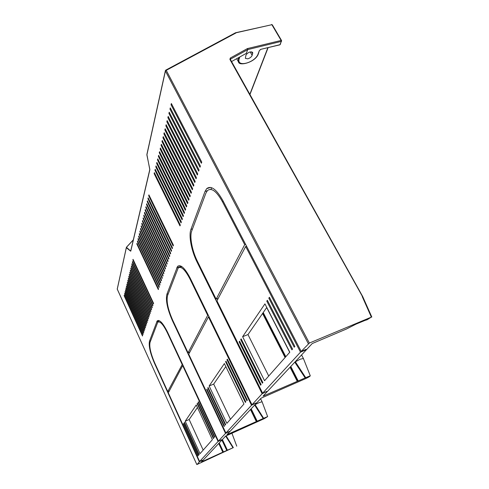 <?xml version="1.0" encoding="UTF-8"?>
<svg xmlns="http://www.w3.org/2000/svg" width="489" height="489" viewBox="0 0 489 489"><rect width="100%" height="100%" fill="white"/><g stroke="black" fill="none" stroke-linecap="round" stroke-linejoin="round"><path stroke-width="0.73" d="M219.237 442.918L223.436 451.915L201.462 461.928L225.631 436.09L264.262 418.663L267.648 416.604L262.104 401.817M254.653 405.075L263.204 418.517L263.638 418.291L255.16 404.764L254.665 405.063M294.775 362.19L305.185 377.924L310.277 375.784C310.063 376.328 308.675 377.208 306.108 378.419L261.114 398.168L226.988 434.654L263.204 418.517M255.087 404.605L259.213 402.6L262.092 401.775L260.588 398.724M181.193 266.957L181.431 266.34M230.447 419.287L213.687 384.079L225.82 366.561M223.436 451.915L233.345 447.618L226.101 435.827L225.673 436.084L233.002 447.796M203.192 450.094L189.151 419.513L197.452 407.526M182.452 364.103L167.751 391.573L169.298 390.931M182.69 365.613L168.314 392.801L199.61 461.512L218.094 441.475L182.69 365.613L183.082 365.454M221.474 439.745L218.094 441.475M221.548 439.917L218.412 441.127L225.539 433.401L172.434 320.705C167.391 309.207 165.539 300.399 166.883 294.274L177.531 266.419C180.685 264.115 184.934 268.058 190.264 278.241L251.969 404.764L262.128 393.755L197.061 262.067C191.425 250.863 188.491 235.6 190.936 229.402L205.007 191.48L206.688 188.65C211.071 185.245 216.462 189.231 222.874 200.606L301.2 351.408L309.348 343.07L371.365 317.11L367.062 319.794L365.106 320.368M158.485 320.448L157.177 320.937C159.567 319.329 163.033 323.101 167.58 332.251L218.412 441.127M167.751 391.573L154.701 362.917C150.71 353.584 149.157 346.738 150.031 342.392L157.727 322.288C159.94 320.802 163.155 324.299 167.36 332.771L182.061 364.262M202.415 460.222L199.347 461.787L154.524 363.339C150.221 353.278 148.54 345.894 149.481 341.188L157.177 320.937M202.477 460.357L199.61 461.512M197.422 403.242L213.705 438.211L213.393 438.56L197.146 403.645L197.422 403.242M198.393 401.805L214.793 436.977L214.482 437.331L198.118 402.221L198.393 401.805M184.219 422.679L184.451 422.337L199.188 454.617L198.925 454.911L184.219 422.679L184.542 422.539M183.412 423.859L183.638 423.523L198.283 455.638L198.027 455.925L183.412 423.859L183.73 423.725M185.209 421.218L196.26 404.953L212.397 439.684L200.032 453.658L185.209 421.218L189.151 419.513M198.51 402.05L198.118 402.221M197.538 403.48L197.146 403.645M124.249 295.167L142.641 335.533L142.488 335.998L124.127 295.68L124.249 295.167M124.695 293.363L143.191 333.914L143.039 334.378L124.567 293.877L124.695 293.363M125.141 291.536L143.754 332.275L143.595 332.746L125.013 292.055L125.141 291.536M125.6 289.684L144.316 330.619L144.157 331.096L125.465 290.215L125.6 289.684M126.058 287.819L144.891 328.944L144.726 329.427L125.924 288.351L126.058 287.819M126.523 285.931L145.465 327.251L145.3 327.74L126.388 286.468L126.523 285.931M126.987 284.023L146.046 325.54L145.881 326.035L126.853 284.567L126.987 284.023M127.464 282.092L146.639 323.81L146.468 324.305L127.329 282.642L127.464 282.092M127.941 280.142L147.238 322.062L147.067 322.563L127.806 280.698L127.941 280.142M132.892 259.989L133.051 259.359L153.595 303.394L153.405 303.962L132.892 259.989L133.283 259.861M132.36 262.171L132.513 261.548L152.929 305.362L152.739 305.918L132.36 262.171L132.739 262.043M131.828 264.323L131.981 263.712L152.262 307.306L152.079 307.856L131.828 264.323L132.207 264.194M131.309 266.456L131.455 265.845L151.608 309.225L151.425 309.769L131.309 266.456L131.675 266.328M130.789 268.559L130.936 267.96L150.96 311.126L150.777 311.664L130.789 268.559L131.156 268.437M130.276 270.643L130.422 270.05L150.325 312.997L150.141 313.528L130.276 270.643L130.642 270.515M129.774 272.697L129.915 272.11L149.689 314.855L149.512 315.381L129.774 272.697L130.129 272.575M129.273 274.732L129.414 274.152L149.066 316.689L148.888 317.208L129.273 274.732L129.628 274.61M128.778 276.743L128.919 276.169L148.448 318.498L148.277 319.011L128.778 276.743L129.127 276.621M128.289 278.73L128.43 278.168L147.837 320.289L147.666 320.796L128.289 278.73L128.631 278.614M154.365 172.629L180.3 225.05L180.007 225.918L154.127 173.583L154.365 172.629M155.19 169.267L181.34 222L181.04 222.874L154.952 170.233L155.19 169.267M156.028 165.85L182.397 218.901L182.091 219.793L155.789 166.835L156.028 165.85M156.877 162.391L183.467 215.753L183.161 216.658L156.633 163.381L156.877 162.391M157.745 158.876L184.555 212.562L184.243 213.479L157.495 159.885L157.745 158.876M158.619 155.306L185.661 209.316L185.343 210.252L158.369 156.327L158.619 155.306M159.512 151.682L186.786 206.028L186.462 206.969L159.255 152.721L159.512 151.682M160.416 148.008L187.923 202.678L187.599 203.644L160.154 149.059L160.416 148.008M161.333 144.273L189.084 199.286L188.748 200.258L161.07 145.343L161.333 144.273M171.04 104.762L171.352 103.503L201.755 162.103L201.364 163.253L171.04 104.762L171.89 104.542M169.97 109.12L170.276 107.88L200.392 166.107L200.007 167.238L169.97 109.12L170.802 108.9M168.913 113.411L169.212 112.189L199.054 170.044L198.675 171.15L168.913 113.411L169.732 113.191M167.88 117.629L168.173 116.431L197.733 173.907L197.36 175.001L167.88 117.629L168.681 117.415M166.859 121.779L167.146 120.6L196.437 177.715L196.071 178.791L166.859 121.779L167.641 121.565M165.857 125.862L166.138 124.701L195.16 181.456L194.799 182.513L165.857 125.862L166.627 125.655M164.866 129.885L165.148 128.741L193.907 185.135L193.552 186.181L164.866 129.885L165.624 129.677M163.894 133.839L164.17 132.715L192.672 188.76L192.324 189.787L163.894 133.839L164.64 133.631M162.935 137.733L163.21 136.627L191.456 192.324L191.113 193.332L162.935 137.733L163.668 137.531M161.993 141.565L162.262 140.477L190.258 195.832L189.921 196.822L161.993 141.565L162.715 141.37M136.993 243.302L158.522 288.938L158.314 289.555L136.828 243.98L136.993 243.302M137.586 240.894L159.261 286.774L159.053 287.391L137.415 241.584L137.586 240.894M138.185 238.455L160.013 284.574L159.799 285.203L138.014 239.158L138.185 238.455M138.79 235.985L160.771 282.349L160.551 282.99L138.619 236.694L138.79 235.985M139.408 233.485L161.541 280.099L161.315 280.741L139.231 234.207L139.408 233.485M140.031 230.955L162.317 277.813L162.091 278.467L139.848 231.682L140.031 230.955M140.661 228.394L163.106 275.503L162.88 276.169L140.477 229.127L140.661 228.394M141.297 225.796L163.901 273.162L163.674 273.834L141.113 226.541L141.297 225.796M141.944 223.167L164.714 270.79L164.481 271.468L141.755 223.919L141.944 223.167M148.687 195.734L148.894 194.873L173.43 245.215L173.161 245.991L148.687 195.734L149.237 195.569M147.947 198.73L148.155 197.88L172.501 247.929L172.238 248.699L147.947 198.73L148.491 198.565M147.226 201.682L147.427 200.845L171.59 250.612L171.327 251.37L147.226 201.682L147.757 201.517M146.511 204.591L146.712 203.766L170.685 253.259L170.429 254.005L146.511 204.591L147.036 204.426M145.801 207.464L146.003 206.645L169.799 255.863L169.549 256.603L145.801 207.464L146.321 207.305M145.105 210.301L145.306 209.494L168.919 258.436L168.674 259.164L145.105 210.301L145.618 210.142M144.42 213.094L144.616 212.299L168.057 260.973L167.813 261.694L144.42 213.094L144.921 212.935M143.742 215.857L143.931 215.068L167.201 263.473L166.963 264.182L143.742 215.857L144.237 215.698M143.069 218.577L143.259 217.807L166.364 265.943L166.126 266.646L143.069 218.577L143.558 218.424M142.409 221.266L142.599 220.502L165.533 268.382L165.294 269.072L142.409 221.266L142.892 221.114M233.345 447.618L197.189 464.416L199.347 461.787M165.355 70.795L146.883 154.457L149.842 169.811L130.771 251.132L126.449 247.312L126.37 247.727L130.612 251.163M362.569 296.707L229.916 59.438L230.282 58.044L230.606 59.077L247.672 49.627L247.367 48.6L230.282 58.044M235.362 32.94L271.878 24.701L235.649 32.726M305.704 377.655L295.393 361.811L300.246 359.201L303.406 358.504M295.301 361.634L294.794 362.178M365.106 320.374L356.035 324.121L346.322 329.073L312.208 343.559L263.039 396.139L305.185 377.924M268.724 376.017L247.978 334.562L266.768 307.428M210.838 189.426L211.725 187.745M231.541 61.565L246.377 53.313L247.672 49.627L246.364 53.301M252.153 55.367L252.709 52.36L250.289 51.889C248.137 52.561 246.67 53.729 245.888 55.391L245.362 58.356L247.795 58.827C249.916 58.16 251.37 57.005 252.153 55.367L250.191 51.913M230.398 59.517L230.606 59.077L230.362 59.413M229.916 59.438L230.429 59.585M230.356 59.395L362.679 296.505L371.817 317.037M245.588 244.341L244.714 244.647L222.422 201.682C216.486 191.138 211.486 187.446 207.422 190.6L205.881 193.186L191.731 230.985C189.445 236.7 192.165 250.869 197.397 261.267L216.144 299.189L244.714 244.647M218.228 298.412L216.144 299.189M245.674 246.505L216.951 300.821L262.63 393.205L300.503 352.159L245.674 246.505L246.554 246.199M305.148 349.745L305.344 350.118L300.503 352.159M305.344 350.118L306.047 349.366L301.2 351.408M266.205 391.646L262.128 393.755M266.34 391.915L266.853 391.371L262.63 393.205M267.367 300.289L292.556 349.085L291.902 349.824L266.792 301.138L267.367 300.289M269.415 297.281L294.879 346.463L294.213 347.214L268.822 298.143L269.415 297.281M240.698 339.543L241.15 338.877L262.88 382.624L262.373 383.199L240.698 339.543L241.352 339.28M239.139 341.842L239.579 341.188L261.108 384.629L260.606 385.198L239.139 341.842L239.775 341.585M264.934 303.871L289.8 352.202L264.555 380.735L242.63 336.695L264.934 303.871M247.978 334.562L242.63 336.695M269.69 297.813L268.822 298.143M267.636 300.814L266.792 301.138M161.773 145.147L161.07 145.343M160.844 148.864L160.154 149.059M159.934 152.531L159.255 152.721M159.035 156.138L158.369 156.327M158.155 159.695L157.495 159.885M157.281 163.198L156.633 163.381M156.425 166.645L155.789 166.835M155.575 170.05L154.952 170.233M154.744 173.399L154.127 173.583M130.771 251.132L131.064 249.463M209.017 316.683L208.448 316.903L188.73 354.195L225.887 433.022L251.511 405.253L256.01 402.985L251.969 404.764M251.511 405.253L208.448 316.903M225.997 361.175L245.796 401.934L245.362 402.429L225.612 361.744L225.997 361.175M227.361 359.171L247.33 400.204L246.89 400.699L226.969 359.751L227.361 359.171M207.801 387.96L208.118 387.502L225.692 424.66L225.337 425.057L207.801 387.96L208.247 387.777M206.713 389.568L207.018 389.116L224.463 426.047L224.115 426.445L206.713 389.568L207.147 389.385M224.372 363.571L243.962 404.006L226.847 423.352L209.145 385.98L224.372 363.571M225.539 433.401L229.488 431.408L225.887 433.022M189.842 352.092L188.063 352.795L207.684 315.338L189.958 278.968C185.025 269.531 181.089 265.875 178.167 268.015L167.531 295.643C166.278 301.303 167.99 309.47 172.672 320.136L188.063 352.795M208.253 315.118L207.684 315.338M213.687 384.079L209.145 385.98M227.532 359.519L226.969 359.751M226.162 361.518L225.612 361.744M142.232 223.773L141.755 223.919M141.584 226.395L141.113 226.541M140.942 228.98L140.477 229.127M140.306 231.535L139.848 231.682M139.677 234.06L139.231 234.207M139.059 236.554L138.619 236.694M138.448 239.011L138.014 239.158M137.849 241.444L137.415 241.584M137.25 243.846L136.828 243.98M128.149 280.582L127.806 280.698M127.666 282.526L127.329 282.642M127.189 284.451L126.853 284.567M126.718 286.358L126.388 286.468M126.248 288.241L125.924 288.351M125.789 290.105L125.465 290.215M125.331 291.945L125.013 292.055M124.878 293.767L124.567 293.877M124.432 295.576L124.127 295.68M236.755 446.176L231.908 433.181M263.638 418.291L267.648 416.604M222.801 452.184L218.73 443.456M251.169 408.792L257.214 421.212M256.896 421.335L250.924 409.055M181.719 266.774L181.541 266.407M250.729 409.269L256.621 421.396M256.303 421.518L250.478 409.531M133.308 239.885L126.449 247.312L133.289 239.958M249.824 94.328L267.856 47.757M222.403 439.538L227.464 450.332M221.902 440.069L226.835 450.601M167.758 332.624L167.36 332.771M154.836 363.217L154.524 363.339M126.327 247.562L117.226 289.115L196.822 464.526M308.327 343.681L165.423 71.015L146.883 154.921L149.799 169.182M117.256 289.182L126.449 247.238M165.71 70.159L166.254 70.33L165.423 71.015L165.423 70.495M235.936 32.977L166.254 70.33L309.348 343.07M362.233 296.566L371.365 317.11M239.793 56.975L239.078 59.151C236.676 67.806 255.295 62.586 258.106 53.906L259.347 50.599L261.004 49.291L279.971 44.688L281.261 41.51L281.132 40.44L247.367 48.6M279.726 44.878L280.252 44.523L281.554 40.52L281.132 40.44L271.878 24.701L272.3 24.792L281.554 40.52L281.542 41.345L247.831 49.566L247.678 48.478M272.312 25.073L271.591 24.456M263.216 312.557L285.808 356.707M290.796 366.45L298.223 380.968M289.696 352.312L266.676 307.557M297.868 381.09L290.521 366.738M285.545 357.007L262.978 312.899M262.807 313.143L285.35 357.227M290.325 366.952L297.575 381.133M297.22 381.255L290.05 367.239M285.087 357.526L262.569 313.486M261.004 49.291L279.855 44.847L280.344 44.291M259.732 50.22L260.637 49.413M258.106 53.906L258.406 53.729C255.826 62.225 238.944 66.62 238.479 61.889L238.412 57.745M238.161 57.879L239.262 58.521M259.347 50.599L258.498 53.484M252.758 53.717L251.658 51.785M223.29 201.407L222.422 201.682M197.684 261.847L197.061 262.067M190.936 229.402L192.519 228.883M207.257 190.771L205.007 191.48M149.805 169.445L149.842 169.811M130.746 250.82L149.793 169.494M172.862 320.539L172.434 320.705M190.521 278.767L189.958 278.968M181.37 266.303L176.645 267.954M166.883 294.274L168.222 293.785M159.493 320.796L156.651 321.854M149.481 341.188L150.649 340.741M117.189 288.938L196.816 464.544M126.492 247.177L133.32 239.842M235.417 32.818L165.808 70.104M268.1 47.696L249.946 94.542M310.277 375.784L303.382 358.431L301.566 354.935M238.29 61.547L236.688 58.704M210.625 187.421L206.688 188.65M179.701 265.668L177.531 266.419"/></g></svg>
